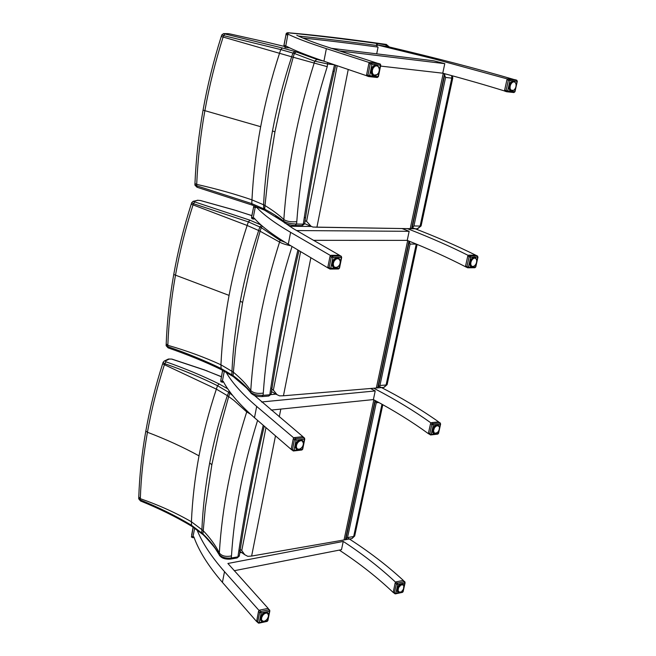 <?xml version="1.0" encoding="UTF-8"?>
<svg xmlns="http://www.w3.org/2000/svg" width="656" height="656" viewBox="0 0 656 656"><rect width="100%" height="100%" fill="white"/><g stroke="black" fill="none" stroke-linecap="round" stroke-linejoin="round"><path stroke-width="0.98" d="M286.508 46.264C294.019 50.258 306.491 55.235 323.925 61.205L366.729 75.776M380.562 66.084L442.759 73.193C465.104 79.187 485.743 85.124 504.669 91.004L504.726 91.012M338.89 50.848L444.784 63.657L442.759 73.193M376.897 46.814L378.069 47.093L376.7 53.841M302.9 38.04C326.081 40.41 351.14 43.427 378.069 47.093M507.4 78.958L434.165 58.909L378.635 45.297L377.266 44.977L377.159 45.526M296.807 35.285L297.299 35.522C302.777 38.179 310.739 41.328 321.178 44.977L377.708 63.329M444.784 63.657L433.772 60.803L330.87 48.249M377.266 44.977L387.811 46.633C435.141 57.769 477.24 68.741 514.115 79.548M369.344 62.558L326.368 48.642C308.853 42.943 296.307 38.228 288.722 34.506M241.572 552.491L239.768 552.828M196.898 529.622C202.187 542.725 211.388 556.731 224.508 571.647L259.013 610.441M268.279 608.522L227.894 563.471L343.244 541.43C362.555 554.058 379.988 567.637 395.535 582.159L395.584 582.151M403.399 580.486C386.819 565.193 368.155 550.95 347.418 537.756M234.2 570.72L341.489 549.679L343.244 541.43M393.321 592.483L393.239 592.499C377.758 577.813 360.39 564.086 341.136 551.327L339.3 550.105M256.709 621.626L222.417 582.364C208.395 566.128 198.875 550.958 193.848 536.838M452.738 78.187L421.136 225.738L417.224 228.805M443.899 73.497L445.58 77.433L451.771 78.146L420.111 226.066L413.928 225.959L412.107 228.099L410.221 228.673L312.986 227.058L311.141 226.328L306.565 221.359L305.073 220.752M451.664 75.604L451.771 78.146L452.755 78.105L452.509 75.834M437.372 72.578L442.874 73.226M197.218 187.304L196.636 185.779L194.906 184.836M295.102 225.516L296.528 224.04C290.813 223.819 286.516 222.876 283.654 221.211C279.005 217.407 272.683 213.405 264.704 209.207L251.773 203.622L196.636 185.779L196.702 184.369C197.743 160.056 200.457 135.538 204.852 110.823C209.272 86.1 215.365 61.508 223.122 37.039L223.581 35.621L280.752 49.569L294.331 53.456L314.609 61.156L327.803 63.993L334.33 64.747M264.704 209.207L265.762 210.863M264.704 209.198L264.999 205.533L263.564 204.762L251.953 199.875L251.773 203.622L252.298 205.107L263.843 209.912L263.564 204.762C264.835 180.343 267.812 155.718 272.486 130.897C277.185 106.067 283.581 81.369 291.666 56.801L292.92 53.013L294.888 51.521L282.408 47.995L280.752 49.569L279.513 53.333C271.559 77.662 265.278 102.123 260.67 126.706C256.086 151.29 253.183 175.685 251.953 199.875C235.061 194.061 216.644 188.887 196.702 184.369L194.955 183.59L194.889 185.066L197.021 187.247L252.675 205.246M323.449 61.041L316.946 59.458L296.159 51.922L294.331 53.456L293.199 57.236L327.229 66.666L327.713 62.492M282.408 47.995L224.836 33.956L223.581 35.621L221.736 34.998L223.524 33.604L227.911 33.645L223.868 33.604M221.753 34.94L221.261 36.506L293.199 57.236L283.031 94.595L274.938 131.905L268.927 168.953L264.999 205.533C273.003 210.486 279.276 215.152 283.818 219.514L283.728 221.958L265.073 210.494M227.911 33.645L230.436 34.03M316.946 59.458L314.609 61.156L314.175 63.074C297.512 115.948 287.394 168.092 283.827 219.514C286.631 221.425 290.952 222.146 296.783 221.687C300.497 170.765 310.649 119.089 327.229 66.666M282.703 221.195L283.753 221.999M301.875 225.639L303.293 224.163L296.528 224.04L296.783 221.687M305.548 217.612L304.646 223.63L303.293 224.163L304.228 217.923L305.589 217.325C312.928 169.617 322.481 120.999 334.248 71.455M417.134 244.426L387.171 384.359L383.809 387.384M409.18 241.17L410.066 244.073L416.248 244.106L386.097 384.99L379.931 385.498L377.036 387.95L283.449 395.781L279.563 395.863L277.012 394.674L273.347 390.115L271.846 389.287M168.264 347.926L167.78 346.63L166.148 345.335M261.933 396.593L263.064 395.314C257.414 395.478 253.257 394.412 250.6 392.124C246.402 386.679 240.555 381.169 233.052 375.593L220.785 368.336C204.639 360.521 186.976 353.281 167.78 346.63L167.829 345.302C168.723 322.26 171.265 298.972 175.447 275.446C179.654 251.904 185.5 228.436 192.995 205.025L193.43 203.672L248.337 221.867L261.203 227.591L279.973 240.26L285.212 242.376M232.7 376.183L231.798 374.699L231.962 371.132C233.077 348.024 235.848 324.679 240.293 301.096L242.597 302.531L235.684 347.573L233.052 375.593L233.831 377.003M261.08 225L249.977 220.211L248.337 221.867L247.148 225.467C239.481 248.706 233.454 272.01 229.075 295.389C224.713 318.759 222.007 341.899 220.941 364.793L221.162 369.558L233.29 376.601M262.384 226.131L261.203 227.591L260.112 231.224L279.563 242.064C281.826 243.425 285.598 244.672 290.887 245.795M249.977 220.211L194.676 201.892L193.43 203.672L191.683 202.745L193.085 201.335M191.732 202.589L191.257 204.082M194.676 201.892L193.118 201.326M193.946 201.318L197.923 200.277L193.184 201.31M197.923 200.277L200.498 200.523L234.405 209.986M242.597 302.531L250.33 266.992L260.112 231.215L258.669 230.518L259.874 226.902L261.514 225.385M240.293 301.096C244.762 277.496 250.887 253.979 258.669 230.518L247.148 225.467L191.224 204.18C183.754 227.55 177.932 250.986 173.742 274.495L173.791 274.233M280.407 239.35L279.563 242.064C263.474 292.814 253.872 342.301 250.756 390.525C253.364 393.042 257.537 393.903 263.286 393.1C266.533 345.532 276.119 296.66 292.035 246.484M268.657 396.052L269.788 394.773L263.064 395.314L263.286 393.1M271.994 388.319L271.174 393.838L269.788 394.773L270.657 388.877L272.06 387.885C278.882 343.178 287.853 297.43 298.98 250.641M166.198 343.875L167.829 345.302C187.091 350.853 204.795 357.356 220.941 364.793L233.315 372.141C240.842 378.405 246.656 384.539 250.748 390.517L250.617 392.567L246.484 387.901L233.265 376.569M382.809 404.711L354.773 535.608L351.87 538.592M381.981 404.244L353.674 536.51L347.524 537.576L345.163 539.765L251.625 556.058L247.796 556.329L244.729 554.705L241.769 550.548L240.268 549.49M375.675 400.8L376.257 402.751L378.832 402.513M140.679 501.045L138.736 498.355M230.379 559.117L231.265 558.002C225.697 558.518 221.671 557.346 219.194 554.492C215.414 547.571 210.002 540.708 202.942 533.894L191.281 525.136C175.833 515.87 158.834 507.473 140.277 499.946L140.318 498.683C141.073 476.83 143.451 454.69 147.436 432.255C151.446 409.828 157.071 387.393 164.303 364.974L164.722 363.678C183.852 370.394 201.449 377.741 217.513 385.703L228.477 392.165L232.716 395.527M202.417 534.05L201.761 532.795L201.9 529.417C202.86 507.539 205.451 485.374 209.682 462.931L211.847 464.76L205.336 507.465L202.942 533.894L203.499 535.066M227.755 388.819L219.137 383.973L217.513 385.703L216.365 389.139C208.969 411.369 203.188 433.608 199.014 455.863C194.865 478.109 192.339 500.085 191.421 521.782L191.552 526.137L203.089 534.665M230.174 392.222L228.673 396.56L233.889 400.398L246.713 411.919L250.576 414.239M219.137 383.973C202.966 375.97 185.246 368.582 165.968 361.809L164.722 363.678L163.073 362.473L164.074 361.144M163.147 362.219L162.688 363.645M165.968 361.809L165.296 361.005L164.246 361.062L168.174 359.127M165.296 361.005L169.355 359.012L168.305 359.062L171.856 359.07M169.355 359.012L171.962 359.103L204.811 370.017M211.847 464.76L219.243 430.861L228.673 396.568L227.312 395.625L229.288 391.009M209.682 462.931C213.93 440.488 219.809 418.044 227.312 395.625L216.365 389.139L162.622 363.85C155.406 386.245 149.806 408.647 145.821 431.066L145.886 430.697M246.951 410.877L246.713 411.919C231.166 460.684 222.04 507.703 219.334 552.983C221.761 556.05 225.812 557.034 231.478 555.919C234.225 512.5 242.925 467.318 257.587 420.398M237.054 557.969L237.948 556.862L231.265 558.002L231.478 555.919M240.112 550.499L239.366 555.575L237.948 556.862L238.759 551.286L240.203 549.941M138.777 496.969L140.318 498.683C158.941 505.177 175.972 512.877 191.421 521.782L203.171 530.638C210.264 538.092 215.652 545.538 219.334 552.983L219.194 554.779L215.406 548.703C214.143 546.801 205.894 537.231 203.073 534.64M254.069 217.997C260.678 225.713 272.084 234.463 288.279 244.237L328.041 267.984M313.478 240.326L407.228 240.383C428.458 248.87 447.925 257.677 465.604 266.812L465.662 266.812M296.52 230.559L409.155 231.314L407.228 240.383M275.438 216.48L293.216 228.575L339.554 255.299M409.155 231.314L402.062 228.559M468.204 255.373L468.146 255.373C450.385 246.451 430.844 237.825 409.541 229.493L407.36 228.649M311.379 226.459L289.468 226.254M412.493 227.739C435.535 236.545 456.601 245.688 475.698 255.176M328.377 268.189L327.959 267.984M330.468 255.512L290.592 232.339C274.323 222.802 262.851 214.299 256.184 206.812M223.22 381.316C229.001 392.403 239.424 404.531 254.487 417.708L291.461 449.647M271.141 410.082L373.387 399.578C393.6 410.303 411.976 421.701 428.516 433.755L428.589 433.747M261.564 401.989L375.224 390.935L373.387 399.578M254.528 395.519L303.113 436.839M375.224 390.935L370.533 388.5M430.976 422.89L430.926 422.89C414.313 411.017 395.871 399.791 375.593 389.205L373.731 388.229M276.037 394.133L271.01 394.6M256.111 395.994L255.118 396.085M379.283 386.433C401.111 397.536 420.906 409.36 438.684 421.915M293.732 437.855L256.685 406.433C242.179 394.01 231.945 382.546 225.992 372.042M386.286 44.419L389.385 47.011M388.442 46.781L385.802 44.862L376.249 43.362C344.236 38.942 314.905 35.44 288.263 32.849L286 34.67L287.746 35.03L288.263 32.849L289.526 32.874C317.332 35.309 349.648 39.171 386.466 44.452L385.802 44.862L386.376 46.412M285.467 47.544L287.746 35.03M285.713 45.822L283.966 45.461L284.942 47.437M254.134 205.787L253.503 207.091L255.2 207.476L255.381 206.271M253.265 217.735L251.568 217.341L252.954 219.071L255.2 207.476L256.693 207.378M251.535 217.571L251.961 218.751M222.819 370.378L222.597 371.042L224.303 371.14M222.409 381.226L220.76 380.808L222.138 382.292L224.245 371.468L224.729 371.362M220.736 380.956L220.957 381.849M193.167 527.121L193.905 527.596M193.02 536.895L191.421 536.452L192.798 537.764L194.684 528.096M193.176 527.153L191.519 537.256M380.734 65.215L378.422 76.588L377.282 77.506L368.852 76.58L369.656 75.67L367.942 75.325L368.672 76.563L377.282 77.506L378.414 76.621M368.385 76.465L366.843 75.899L366.581 74.858L368.885 63.411L369.927 62.402L378.586 63.476M369.927 62.402L371.427 62.886L370.255 63.853L371.968 64.198L371.427 62.886L379.881 63.894L380.742 65.182L380.25 64.042L378.373 63.402M375.322 75.44L373.871 75.235M371.854 74.489L373.674 74.94L371.665 74.169M371.591 74.021L372.854 74.038L371.378 73.505M371.255 73.078L372.493 73.267L371.165 72.677M371.099 72.185L372.272 72.381L371.066 71.734M371.066 71.192L372.214 71.414L371.107 70.717M371.181 70.159L372.305 70.413L372.231 69.807L371.288 69.684M371.435 69.134L372.321 69.511L372.698 69.028L371.599 68.667M371.821 68.15L373.141 68.117L372.042 67.724M372.321 67.256L373.69 67.314L372.583 66.887M372.903 66.494L374.346 66.666L373.19 66.19M373.518 65.887L375.052 66.182L373.83 65.649M374.125 65.452L375.716 65.674M374.617 65.198L376.536 65.805L374.797 65.141M377.938 66.322L378.455 66.764M378.241 66.412L378.742 67.051M379.094 67.904L379.111 68.437M379.299 68.814L379.234 69.372M378.963 71.479L379.266 70.741M378.848 72.226L379.012 71.758M378.11 73.382L377.544 74.194M377.799 73.98L377.216 74.571M377.503 74.169L376.495 75.096M374.888 75.53L375.412 75.358M372.108 74.776L373.764 75.243L371.944 74.628M372.411 74.858L374.117 75.391L372.469 74.932M517.297 81.328L514.976 91.717L513.919 92.545L506.867 91.766M506.686 91.75L507.67 90.946L506.079 90.626L506.686 91.75M506.481 91.684L504.874 91.176L504.628 90.175L506.949 79.729L507.859 78.81L515.058 79.688M507.859 78.81L509.458 79.278L508.408 80.163L509.999 80.483L509.458 79.278L516.526 80.114L517.305 81.311L516.764 80.204L514.919 79.647M511.393 90.446L511.942 90.692L511.303 90.536M509.532 89.806L510.901 90.003L509.417 89.585M511.319 90.503L510.384 89.175L509.195 88.978M510.302 89.552L509.294 89.282L510.442 89.569L510.155 88.429L509.04 88.216M510.032 88.863L509.105 88.617L510.13 88.88L510.056 87.584L508.99 87.355M508.999 87.773L510.081 87.945L510.097 86.69L509.056 86.436M509.007 86.871L510.065 87.068L510.261 85.772L509.236 85.485M509.138 85.928L510.179 86.149L510.548 84.886L509.54 84.567M509.384 84.985L510.417 85.247L510.95 84.05L509.942 83.697M509.737 84.091L510.778 84.386L511.442 83.32L510.417 82.935M510.188 83.279L511.229 83.607L512.016 82.713L510.942 82.295M510.696 82.574L511.77 82.943L512.623 82.123L511.475 81.811L512.623 82.123M511.229 82.016L512.369 82.435L513.279 81.885L511.951 81.492L513.279 81.885M511.746 81.623L514.452 81.861M512.147 81.385L515.017 82.197M512.656 81.377L513.91 81.885M516.149 84.985L516.124 85.444M515.911 86.822L516.01 86.305M515.608 87.74L515.788 87.248M514.665 89.347L515.386 88.207M514.402 89.577L514.903 89.011M515.969 83.788C513.869 79.704 511.598 80.36 509.154 85.756C508.933 90.897 510.598 92.299 514.14 89.954L513.861 90.069M513.222 90.38L513.787 90.233M512.541 90.7L511.91 90.725L512.607 90.626M513.312 90.372L509.646 90.011M509.761 90.143L511.565 90.684M341.686 257.39L339.513 268.083L338.25 268.944M329.837 269.017L330.763 268.296L329.107 267.919L329.837 269.017M339.496 268.156L338.521 268.985L330.107 269.067L327.967 267.943L327.844 267.156L330.025 256.34L331.05 255.299L339.455 255.291L340.923 256.111M331.05 255.299L332.444 256.111L331.296 257.086L332.953 257.464L332.444 256.111L340.858 256.102L341.366 257.447L341.399 256.381L339.455 255.291M335.642 267.648L332.92 266.648L334.609 267.468M334.986 267.468L336.003 267.697M332.674 266.541L334.388 267.099L332.592 266.393M332.526 266.246L333.896 266.582L332.387 265.893M333.305 265.992L332.207 265.204M332.149 264.77L333.305 265.122L332.125 264.368M332.133 263.884L333.24 264.237L332.174 263.45M332.248 262.933L333.322 263.302L332.354 262.482M332.51 261.965L333.33 262.433L333.691 261.982L332.674 261.514M332.895 261.014L333.691 261.498L334.125 261.096L333.117 260.596M333.396 260.137L334.667 260.293L333.666 259.768M333.994 259.366L335.306 259.62L334.289 259.054M334.642 258.726L335.716 259.292L336.003 258.907L334.954 258.48L335.921 258.874M335.306 258.243L336.741 258.743L335.601 258.079M335.913 257.931L337.422 258.366M336.389 257.759L339.119 258.874M337.094 257.923L338.225 258.587M339.414 259.341L339.865 259.768M339.685 259.481L340.111 260.604M340.054 260.211L340.325 261.834M340.259 261.039L340.202 262.425M340.316 261.941L341.366 257.447L332.953 257.464L330.763 268.296L339.177 268.222L340.177 263.31M340.144 262.556L340.005 263.4M339.406 265.131L339.767 264.311M339.39 265.081L339.095 265.582M477.97 257.111L475.772 266.935L474.583 267.697M467.515 267.763L468.458 267.09L466.916 266.746L467.515 267.763M465.965 267L465.555 266.057L467.761 256.143L468.655 255.184L475.715 255.176L477.281 255.922M468.655 255.184L470.147 255.93L469.122 256.816L470.664 257.168L470.147 255.93L477.215 255.914L477.732 257.152L477.601 256.086L475.715 255.176M472.664 266.508L470.787 266.459M472.131 266.328L472.968 266.541M471.631 266.057L470.09 265.434M473.312 266.443L471.721 266.295L471.115 265.286L469.909 264.95M469.991 265.196L471.246 265.524L470.877 264.622L469.778 264.302M470.754 264.991L469.835 264.63L470.877 265.024L470.77 263.86L469.729 263.532M469.737 263.901L470.803 264.179L470.795 263.023L469.794 262.679M469.753 263.081L470.77 263.376L470.951 262.162L469.983 261.793M469.876 262.203L470.877 262.515L471.229 261.301L470.278 260.908M470.122 261.318L471.106 261.654L471.623 260.489L470.68 260.063M470.483 260.448L471.451 260.817L472.107 259.76L471.164 259.3M470.934 259.645L471.902 260.047L472.664 259.136L471.705 258.644M471.451 258.931L472.435 259.382L473.279 258.661L472.271 258.128M472.008 258.349L473.025 258.841L473.919 258.21L472.812 257.759L473.837 258.136M472.574 257.906L473.648 258.448L474.559 258.095L473.271 257.537L474.468 257.997M473.074 257.619L475.657 258.292M473.435 257.472L476.133 258.718M476.346 259.046L475.452 257.701L471.869 258.448M476.617 260.219L476.756 260.842M476.723 262.105L476.51 262.572M476.42 262.802L476.19 263.45M476.715 261.08L477.732 257.152L470.664 257.168L468.458 267.09L475.526 267.033L476.346 263.368L475.756 264.261M475.698 264.516L475.223 264.991M475.141 265.188L474.772 265.606M474.821 265.59L474.288 266M474.55 265.762L473.64 266.361M472.082 266.385L470.229 265.705L471.967 266.418M304.769 439.036L302.728 449.106L301.801 450.008M293.134 450.91L294.011 450.328L292.412 449.918L293.134 450.91M291.608 449.778L291.239 448.901L293.298 438.675L294.306 437.601L302.67 436.691L304.228 437.831M294.306 437.601L295.602 438.7L294.478 439.676L296.077 440.086L295.602 438.7L303.966 437.782L304.45 439.159L304.597 438.142L302.67 436.691M298.882 449.237L298.464 449.385M297.521 449.048L295.651 447.9M298.332 449.352L295.52 447.679M296.922 448.655L295.577 447.859L297.045 448.638L296.602 447.695L295.389 447.13M295.471 447.531L296.717 447.966L296.43 446.941L295.331 446.416M296.258 447.31L295.348 446.777L296.389 447.367L296.414 446.096L295.38 445.58M295.339 445.982L296.405 446.449L296.553 445.211L295.561 444.686M295.462 445.104L296.479 445.58L296.832 444.317L295.881 443.768M295.717 444.194L296.701 444.686L297.25 443.448L296.323 442.874M296.102 443.284L297.07 443.8L297.791 442.652L296.873 442.046M296.61 442.423L297.553 442.972L298.414 441.964L297.504 441.324M297.209 441.644L298.152 442.234L299.111 441.398L298.185 440.725M297.865 440.98L298.816 441.611L299.833 440.996L298.906 440.258M298.554 440.463L299.538 441.144L300.563 440.775L299.521 439.979M299.226 440.094L300.268 440.84L301.325 440.627L300.046 439.823L301.235 440.512M299.817 439.881L301.94 440.775M300.243 439.791L302.498 441.135M300.719 439.971L302.933 441.668M302.924 441.537L303.277 442.259M303.146 441.964L303.367 443.349M303.367 442.726L303.351 443.973M303.425 443.563L303.367 444.342M303.425 443.964L303.187 444.875M303.269 444.76L303.146 445.276M303.08 445.055L302.9 445.744M302.268 446.851L301.957 447.359M301.686 447.646L301.12 448.146M301.35 448.122L299.218 449.311M440.619 424.038L438.536 433.337L437.691 434.133M430.328 434.887L431.213 434.346L429.721 433.977L430.328 434.887M438.52 433.427L437.741 434.124L430.68 434.953L428.532 433.706L428.45 433.058L430.541 423.645L431.427 422.661L438.487 421.89L440.078 422.899M431.427 422.661L432.829 423.645L431.82 424.539L433.321 424.908L432.829 423.645L439.889 422.874L440.381 424.129L440.365 423.095L438.487 421.89M434.821 433.411L432.747 432.452M432.886 432.46L434.452 433.354M433.854 432.796L432.599 432.025M432.566 431.894L433.665 432.181L432.493 431.484M432.46 431.131L433.501 431.525L432.452 430.803M432.476 430.393L433.46 430.779L432.525 430.024M436.429 433.214C433.534 434.485 432.255 433.28 432.583 429.59L433.559 429.975L432.706 429.188M432.853 428.737L433.567 429.204L433.903 428.811L433.001 428.343M433.206 427.901L434.116 428.335L433.403 427.523M433.657 427.105L434.764 427.286L433.887 426.761M434.182 426.392L435.313 426.654L434.444 426.097M434.748 425.785L435.912 426.138L435.026 425.547M435.338 425.309L436.535 425.777L435.6 425.137M435.896 424.981L437.158 425.572L436.125 424.875M436.363 424.785L437.765 425.424M436.658 424.703L438.306 425.596M438.257 425.498L436.699 424.694M439.422 427.425L440.381 424.129L433.321 424.908L431.213 434.346L438.282 433.518L439.176 429.795M439.438 427.802L439.381 428.557M439.43 428.442L439.381 428.909M439.331 428.639L439.208 429.385M438.364 431.246L438.815 430.598M437.855 431.96L437.454 432.386M437.273 432.558L436.379 433.198M436.65 433.017L433.28 433.222L432.435 430.869M436.174 433.231L434.92 433.345M269.829 610.998L267.894 620.502L267.115 621.396L258.808 623.175L259.227 622.618L257.677 622.191L258.398 623.069L256.611 621.404L258.538 611.253L259.53 610.154L267.837 608.432L269.444 609.867M259.53 610.154L260.735 611.507L259.637 612.491L261.186 612.917L260.735 611.507L269.042 609.777L269.501 611.179L269.714 610.17L267.837 608.432M261.933 616.402L262.269 615.82L261.498 615.402M263.482 621.347L264.015 621.314M262.695 621.183L260.875 619.977M263.376 621.24L260.645 619.813M262.162 620.855L260.539 619.321M261.818 620.371L260.571 619.535L261.867 620.289L260.498 618.715M261.547 619.748L260.506 619.034L261.547 619.748L261.547 618.583L260.555 617.968M260.514 618.329L261.539 618.911L261.678 617.747L260.744 617.14M260.637 617.534L261.605 618.1L261.949 616.894L261.055 616.271M260.891 616.681L261.818 617.247L262.884 615.254L262.047 614.582M261.777 614.959L262.654 615.566L263.499 614.541L262.679 613.844M262.375 614.18L263.236 614.82L264.188 613.95L263.368 613.221M263.04 613.499L263.901 614.18L264.901 613.508L264.073 612.729M263.745 612.942L264.606 613.672L265.631 613.221L264.753 612.392M264.442 612.532L265.327 613.311L266.328 613.106L265.352 612.196M265.09 612.269L266.967 613.171L265.803 612.114L267.558 613.335M265.623 612.138L268.001 613.778M267.533 613.409L265.983 612.105L267.017 613.139M267.804 613.442L268.337 614.287M268.32 614.237L268.37 615.205M268.443 614.713L268.443 615.869M268.509 615.492L268.452 616.197M268.443 616.164L268.288 616.714M268.361 616.599L268.247 617.091M268.271 616.796L267.984 617.583M267.845 617.788L267.533 618.444M266.82 619.461L266.303 619.936M266.164 620.133L264.999 620.986M265.778 620.527L266.188 620.199M265.45 620.683L265.016 620.978M264.835 620.929L263.999 621.347M405.105 582.782L403.128 591.597L402.431 592.368L395.388 593.877L395.814 593.352L394.363 592.967L394.969 593.787L393.215 592.384L395.166 582.897L396.035 581.888L403.079 580.429L404.695 581.683M396.035 581.888L397.347 583.094L396.355 583.996L397.815 584.381L397.347 583.094L404.391 581.626L404.859 582.905L404.924 581.888L403.079 580.429M398.11 588.514L398.299 587.866L397.561 587.53M399.52 592.237L400.07 592.106M398.43 591.753L397.118 590.859M397.085 590.728L398.217 591.212L397.044 590.425M397.831 590.654L397.019 589.834M397.044 589.465L397.995 589.933L397.085 589.121M397.167 588.711L398.077 589.178L397.265 588.342M397.766 587.104L398.618 587.596L397.962 586.735M398.208 586.325L399.25 586.554L398.446 585.98M398.733 585.603L399.799 585.906L398.996 585.3M399.315 584.98L400.39 585.373L399.594 584.734M399.914 584.48L400.955 584.75M400.496 584.111L401.628 584.717L400.75 583.979M401.021 583.873L402.226 584.48M401.423 583.758L403.243 584.865M402.899 589.826L403.35 589.186M402.399 590.539L401.98 590.974M400.57 592.015L401.119 591.745M400.308 592.13L401.226 591.696M403.21 584.931L401.013 584.963L398.618 587.596L398.036 590.621L399.455 592.171M326.368 48.642L323.925 61.205M222.417 582.364L224.508 571.647M445.58 77.433L413.928 225.959M321.342 129.716L314.954 162.27M337.2 65.731L306.565 221.359M348.238 69.487L316.93 227.181M443.251 73.324L410.221 228.673M444.489 74.062L411.64 228.427M444.768 74.661L412.107 228.099M264.573 210.264L265.098 210.527M194.963 183.286L194.955 183.59C195.98 159.301 198.678 134.824 203.057 110.142L203.081 109.995M296.159 51.922L294.888 51.521M224.836 33.956L224.032 33.628M230.346 34.014L265.688 41.927M265.516 41.886L268.279 42.533M268.124 42.492L283.95 46.314M260.67 126.706L203.057 110.142C207.452 85.46 213.52 60.91 221.261 36.49M272.486 130.897L274.938 131.905M335.724 65.223L334.265 71.389L333.002 71.283C321.178 121.089 311.592 169.97 304.228 217.923M334.527 64.813L333.002 71.283M284.827 223.122L283.728 221.958C285.959 224.09 289.813 225.279 295.282 225.516L302.055 225.639L304.614 223.893M410.066 244.073L379.931 385.498M286.926 304.974L280.866 335.864M300.612 251.617L273.347 390.115M314.314 240.326L314.232 240.76M310.854 257.751L283.449 395.781M407.688 240.572L376.339 388.008M408.942 241.08L377.725 387.786M409.27 241.416L378.168 387.516M221.515 369.73L221.162 369.558C205.008 361.743 187.321 354.519 168.084 347.86L166.132 345.696L166.181 344.302M200.318 200.506L236.906 210.748M234.299 209.986L251.838 215.586M236.816 210.756L251.83 215.627M229.075 295.389L173.742 274.495C169.576 297.996 167.059 321.268 166.181 344.293M297.89 249.993C286.615 297.34 277.537 343.629 270.657 388.877M251.338 393.69L250.617 392.575C252.847 395.396 256.652 396.732 262.047 396.585L268.771 396.044L271.125 394.24M376.257 402.751L347.524 537.576M254.257 471.369L248.493 500.725M265.959 427.655L241.769 550.548M280.809 409.09L279.259 416.88M275.479 435.904L251.625 556.058M373.83 399.816L344.047 539.904M375.027 400.455L345.392 539.708M375.371 400.636L345.819 539.486M191.872 526.325L191.552 526.137C176.111 516.887 159.096 508.507 140.515 500.979L138.719 498.814L138.76 497.494C139.498 475.625 141.852 453.485 145.821 431.066L147.436 432.255C166.173 439.381 183.368 447.253 199.014 455.863M171.716 359.111L207.214 370.927M204.582 370.041L221.474 376.692M207.001 370.943L221.457 376.806M263.228 425.285C253.085 468.368 244.926 510.368 238.759 551.286M219.653 555.747L219.194 554.779C221.064 558.051 224.811 559.486 230.436 559.101L237.111 557.961L239.309 556.091M290.592 232.339L288.279 244.237M256.685 406.433L254.487 417.708M285.967 34.432L285.942 34.637C286.049 33.071 287.123 32.472 289.173 32.833L289.526 32.874M285.491 47.535L289.747 47.896L285.376 47.535L283.925 45.846L286 34.67L283.958 45.198M298.423 36.055C322.563 38.499 348.779 41.648 377.077 45.518L376.249 43.362M377.471 45.01L376.897 43.46M376.79 46.92L377.077 45.518M253.765 206.328L251.633 216.685M222.597 370.263L220.892 379.799M193.126 527.096L191.618 535.124M379.193 71.258L378.102 76.604L369.656 75.67L371.968 64.198L380.423 65.198L379.299 70.725M378.061 73.71C373.723 77.482 371.435 76.235 371.189 69.987C374.469 63.599 377.2 63.329 379.373 69.167L379.332 68.765M379.324 70.225L378.889 72.217M378.373 73.21L377.782 73.997M368.885 63.411L370.255 63.853L367.942 75.325L366.581 74.858M374.863 65.1L375.617 65.305M372.829 75.038L372.091 74.817M377.102 74.677L372.633 75.35L371.189 72.906L371.198 69.979C372.46 65.944 374.51 64.378 377.323 65.272L376.2 64.919L377.348 65.838M374.617 75.465L373.149 75.67M372.936 75.555L371.329 73.357L371.214 69.987C373.502 65.198 375.535 63.624 377.323 65.272L379.053 67.757M378.856 67.502L379.348 69.79M376.815 74.792L375.027 75.391L373.338 74.661L372.387 72.914L372.305 70.413L373.141 68.117L374.756 66.354L376.232 65.813L377.889 66.264M378.414 73.078L377.864 73.874M372.296 73.406L371.329 73.341M372.075 72.513L371.14 72.513M371.066 71.283L372.034 71.553L371.066 71.578M371.165 70.274L372.05 70.832L371.124 70.577M371.403 69.257L372.321 69.511L371.312 69.552M371.763 68.281L372.69 68.536L371.64 68.568M372.239 67.388L373.198 67.65L372.091 67.642M373.592 67.101L372.624 66.838M372.797 66.617L373.633 67.117M373.395 66.002L374.33 66.486M373.977 65.551L375.076 66.043M374.461 65.272L375.839 65.797M373.945 75.153L374.617 75.424M515.624 87.765L514.739 91.733L507.67 90.946L509.999 80.483L517.067 81.319L516.141 85.452M506.949 79.729L508.408 80.163L506.079 90.626L504.628 90.175M510.581 82.681L514.296 81.319L513.402 81.09L514.197 81.779M511.647 90.708L510.581 90.905L509.015 88.175M513.443 90.438L510.589 90.913L509.843 90.29L509.023 88.101L509.171 85.756C510.319 82.197 512.024 80.713 514.296 81.319L515.665 83M516.01 84.157L516.075 85.895M515.936 83.837L515.444 82.795M509.532 89.823L510.893 90.102L509.573 89.888M513.853 81.746L512.27 81.328L513.919 81.828M511.368 90.495L509.728 90.134L511.27 90.528M509.302 89.298L510.458 89.569L509.359 89.446M509.105 88.626L510.138 88.88L509.154 88.831M509.925 88.068L509.023 88.076M508.999 86.953L509.868 87.453L508.99 87.223M509.122 86.026L509.925 86.535L509.072 86.305M509.351 85.1L510.196 85.321L509.269 85.378M509.687 84.214L510.425 84.69L509.573 84.468M510.114 83.394L510.999 83.624L509.974 83.632M510.606 82.689L511.385 83.132M511.122 82.123L511.992 82.558M511.614 81.705L512.639 82.148M512.016 81.451L513.295 81.918M338.283 266.59C334.248 269.272 332.231 268.033 332.239 262.884C335.79 256.373 338.496 256.053 340.357 261.908L340.185 262.679M340.316 262.285L340.251 262.728M340.095 263.376L339.882 264.22M330.025 256.34L331.296 257.086L329.107 267.919L327.844 267.156M336.61 257.71L337.209 257.964M333.346 266.918L332.74 266.656M337.873 257.71L338.758 258.636M334.97 267.566L333.609 267.574M337.397 267.205L333.379 267.41L332.28 262.671M333.387 260.112C335.241 257.701 337.094 257.078 338.955 258.234L340.152 260.44M339.111 265.557L337.11 267.304L334.978 267.443L333.732 266.328L333.248 263.86L333.929 261.449L335.716 259.292L337.479 258.587L339.382 259.276M340.144 263.261L339.849 264.196M338.193 258.48L336.594 257.759M332.289 265.565L333.478 266.041L332.338 265.737M333.1 265.221L332.182 265.04M333.059 264.352L332.125 264.212M332.133 263.95L333.051 264.343M332.239 263.015L333.125 263.409L332.19 263.302M332.477 262.064L333.248 262.72L332.387 262.351M332.838 261.129L333.691 261.498L332.723 261.408M333.322 260.252L334.183 260.629L333.166 260.506M333.896 259.481L334.79 259.858L333.715 259.694M335.232 259.399L334.33 259.005M334.527 258.833L335.282 259.415M335.167 258.333L336.02 258.923M335.765 257.997L336.782 258.62M336.241 257.808L337.528 258.505M337.159 267.189L338.225 266.648M474.321 266.024C471.074 267.796 469.589 266.5 469.876 262.129C472.64 256.512 474.936 255.914 476.756 260.334M476.756 260.424L476.453 262.99M467.761 256.143L469.122 256.816L466.916 266.746L465.555 266.057M473.37 266.361L470.893 266.467L469.901 262.121C472.312 257.455 474.165 255.979 475.452 257.701L474.567 257.349L475.247 258.087M470.893 266.467L469.712 263.868M476.781 260.694L476.453 259.366M469.999 265.213L471.213 265.623L470.032 265.303M469.835 264.647L470.885 265.024L469.876 264.811M470.606 264.278L469.762 264.155M470.614 263.482L469.737 263.392M469.86 262.285L470.672 262.605L469.819 262.548M470.098 261.408L470.811 261.982L470.016 261.67M470.434 260.555L471.115 261.113L470.319 260.801M470.86 259.751L471.672 260.063L470.729 259.981M471.361 259.038L472.205 259.366L471.205 259.243M471.91 258.448L472.64 258.964M473.181 258.456L472.287 258.111M472.451 257.988L473.279 258.513L472.304 258.103M472.943 257.685L473.862 258.144M473.312 257.521L474.567 258.136M474.887 265.573L475.452 264.95M473.993 266.041L474.534 265.869M474.075 266.049L473.583 266.41M476.83 261.236L476.617 261.908M303.293 444.834L302.375 449.352L294.011 450.328L296.077 440.086L304.45 439.159L303.261 444.137M300.628 448.72C297.004 450.615 295.274 449.426 295.421 445.17C299.046 438.659 301.727 438.159 303.466 443.669M293.298 438.675L294.478 439.676L292.412 449.918L291.239 448.901M300.407 439.766L300.833 440.037M296.102 448.302L295.659 448.048M301.539 439.881L302.236 440.848M297.537 449.114L296.323 448.991M299.48 449.27L296.151 448.827L295.454 445.039M297.717 441.086L299.571 439.946L301.375 439.832L302.523 440.52L303.359 442.603M299.554 449.171L298.168 449.221M302.26 447.039L302.974 445.703M301.924 440.701L300.423 439.815M295.348 446.793L296.405 447.376L295.364 446.974M296.184 446.523L295.331 446.26M295.446 445.17L296.307 445.67L295.405 445.432M295.692 444.276L296.405 445.022L295.602 444.547M296.053 443.382L296.717 444.104L295.93 443.645M296.537 442.529L297.16 443.235L296.381 442.775M297.119 441.75L297.906 442.21L296.938 441.972M297.758 441.078L298.587 441.562L297.562 441.267M299.054 441.176L298.226 440.693L299.062 441.176M298.431 440.545L299.087 441.193M299.087 440.16L299.866 440.84M299.669 439.922L300.62 440.668M300.095 439.815L301.317 440.676M300.391 448.688L302.039 447.417M299.636 449.048L300.497 448.679M299.029 449.286L299.743 449.04M433.28 433.222L432.607 429.582C435.354 424.03 437.642 423.268 439.446 427.318M439.446 428.024L439.29 428.753M430.541 423.645L431.82 424.539L429.721 433.977L428.45 433.058M435.912 425.974L435.223 425.391L438.479 425.129L437.634 424.694L438.192 425.465M434.256 433.247L433.19 433.206M432.607 429.582C434.1 425.564 436.06 424.079 438.479 425.129L439.266 426.638M439.282 429.319L439.012 430.139M439.331 427.04L439.446 427.737M434.354 433.116L433.46 430.779L434.551 427.573L436.904 425.637L439.135 426.351M432.935 432.558L434.436 433.337M433.919 432.804L432.657 432.222L433.837 432.804M437.749 425.383L436.527 424.735L437.79 425.498M435.551 433.436L437.38 432.378M433.952 432.788L432.673 432.255M433.288 431.582L432.476 431.345M433.255 430.844L432.46 430.664M432.591 429.647L433.378 430.057L432.542 429.893M432.821 428.819L433.493 429.459L432.739 429.065M433.157 427.991L433.788 428.622L433.05 428.237M433.591 427.204L434.329 427.589L433.452 427.433M434.1 426.49L434.854 426.884L433.944 426.695M434.657 425.875L435.445 426.285L434.485 426.047M436.461 425.572L435.617 425.129L436.486 425.572M435.773 425.047L436.56 425.646M436.232 424.834L437.199 425.482M436.527 424.735L437.79 425.457M435.461 433.354L434.969 433.485M268.378 616.689L267.541 620.838L259.227 622.618L261.186 612.917L269.501 611.179L268.427 616.123M265.221 620.863C261.924 622.413 260.383 621.363 260.58 617.69C264.261 611.187 266.91 610.523 268.534 615.689M258.538 611.253L259.637 612.491L257.677 622.191L256.586 620.945M269.755 610.662L269.714 610.17M263.95 612.778L267.902 612.958L267.033 612.278L267.771 613.417M262.195 620.97L261.137 620.781M263.876 621.38L261.047 620.658L260.612 617.665C262.58 612.868 265.016 611.302 267.902 612.958L268.476 614.779M261.047 620.658L260.596 617.64M263.991 621.281L265.131 620.904M266.795 619.592L267.664 618.37M261.277 615.804L261.957 616.304M261.859 620.371L260.58 619.576M261.564 619.756L260.522 619.166M261.318 618.944L260.506 618.559M261.383 618.149L260.58 617.821M260.867 616.747L261.637 617.312L260.785 617.001M261.236 615.894L261.834 616.681L261.113 616.148M261.719 615.049L262.425 615.574L261.564 615.295M262.293 614.278L263.007 614.803L262.113 614.5M262.941 613.59L263.671 614.131L262.744 613.786M263.622 613.024L264.384 613.59L263.417 613.18M264.868 613.27L264.106 612.712L264.876 613.27M264.311 612.597L264.926 613.319M264.95 612.319L265.631 613.007M265.475 612.163L266.385 613.016M403.547 588.785L402.858 591.843L395.814 593.352L397.815 584.381L404.859 582.905L403.957 586.497M400.39 592.138C397.864 593.024 396.782 591.917 397.134 588.801C400.004 583.2 402.276 582.348 403.965 586.259M395.166 582.897L396.355 583.996L394.363 592.967L393.174 591.86M402.472 583.783L402.907 584.553M398.463 591.892L397.593 591.827M400.422 584.127L403.243 584.266L403.825 585.652M399.799 592.27L397.602 591.835L396.995 589.769M403.817 585.841L403.53 588.76M398.405 591.769L397.151 590.982L398.356 591.761M397.413 587.907L398.094 588.44L397.306 588.219M402.177 584.414L401.234 583.807L402.177 584.414M402.751 584.521L401.546 583.733M401.71 583.783L402.784 584.676M397.019 590.146L397.971 590.712L397.028 590.293M397.79 589.99L397.019 589.695M397.872 589.227L397.11 588.99M397.388 587.981L398.085 588.432M397.716 587.186L398.405 587.628L397.61 587.423M398.151 586.415L398.692 587.079L398.012 586.636M398.659 585.701L399.348 586.144L398.504 585.906M399.217 585.07L399.93 585.529L399.045 585.25M400.349 585.16L399.627 584.701M399.807 584.562L400.381 585.185M400.381 584.176L401.029 584.808M400.898 583.922L401.62 584.512M402.226 584.471L401.3 583.791M403.907 587.579L403.989 586.833M315.61 227.173L417.577 228.813L421.103 225.926M311.141 226.328L304.663 223.663M227.763 33.62L229.149 33.784M377.036 387.95L384.022 387.368L387.106 384.654M277.012 394.674L271.502 391.607M197.194 200.26L200.383 200.498M345.163 539.765L351.977 538.576L354.699 535.993M244.729 554.705L239.981 551.376M240.194 549.933C246.279 509.737 254.282 468.466 264.229 426.146M358.012 40.541C332.625 37.195 309.788 34.637 289.493 32.866M253.905 205.705L251.535 217.562M252.954 219.071L254.897 218.924M222.638 370.279L220.736 380.947M222.138 382.292L223.573 381.972M192.798 537.764L194.028 537.33M368.836 76.58L366.843 75.899M372.018 74.727L373.986 75.161M379.316 69.61L379.316 70.299M378.151 73.488L378.651 72.742M376.979 74.636L376.183 75.112M376.232 75.079L375.576 75.44M514.968 91.742L513.919 92.545L504.874 91.176M516.083 85.354L515.969 86.272M515.755 87.207L516.026 86.42M515.419 88.101L515.788 87.338M515.436 88.134L515.231 88.576M337.856 257.701L338.955 258.234C336.028 256.947 333.806 258.497 332.264 262.867L333.379 267.41M332.879 266.631L334.839 267.566M332.658 266.516L334.142 267.156M334.978 258.464L336.003 258.907M336.684 258.521L335.618 258.07M340.226 261.719L340.284 260.99M339.988 263.646L340.275 262.851M339.66 264.639L339.447 265.122M339.168 265.508L338.89 265.942M337.323 267.156L336.487 267.476M475.756 266.984L474.854 267.738L467.785 267.796L465.694 266.861M471.984 266.426L470.221 265.705M469.745 263.146L470.573 263.466M476.486 262.884L476.133 263.712M476.149 263.753L475.953 264.188M302.703 449.229L301.85 450L293.486 450.984L291.297 449.499M301.53 439.881L302.523 440.52C299.579 438.979 297.225 440.52 295.454 445.145L296.151 448.827M298.865 449.335L298.275 449.212M300.53 440.553L299.538 439.971M303.105 445.137L303.392 444.407M303.146 445.178L302.769 446.055M302.301 446.925L302.793 446.211M302.318 446.966L302.047 447.408M437.117 425.367L436.142 424.867M439.348 428.811L439.126 429.639M438.839 430.525L438.397 431.279M437.88 432.017L437.445 432.386M267.115 621.396L267.869 620.65M260.899 620.01L262.925 621.33M266.311 612.884L265.368 612.187M266.951 612.958L265.811 612.114M268.189 616.96L268.468 616.279M268.222 616.993L267.869 617.845M267.41 618.698L267.894 618.018M267.435 618.756L267.164 619.198M266.853 619.535L266.188 620.174M402.431 592.368L403.104 591.712M402.489 583.783L403.243 584.266C400.832 583.11 398.799 584.611 397.151 588.785L397.602 591.835M400.972 584.758L400.217 584.266M401.595 584.504L400.775 583.971M403.645 588.243L403.899 587.612M403.366 589.113L402.923 589.851"/></g></svg>
